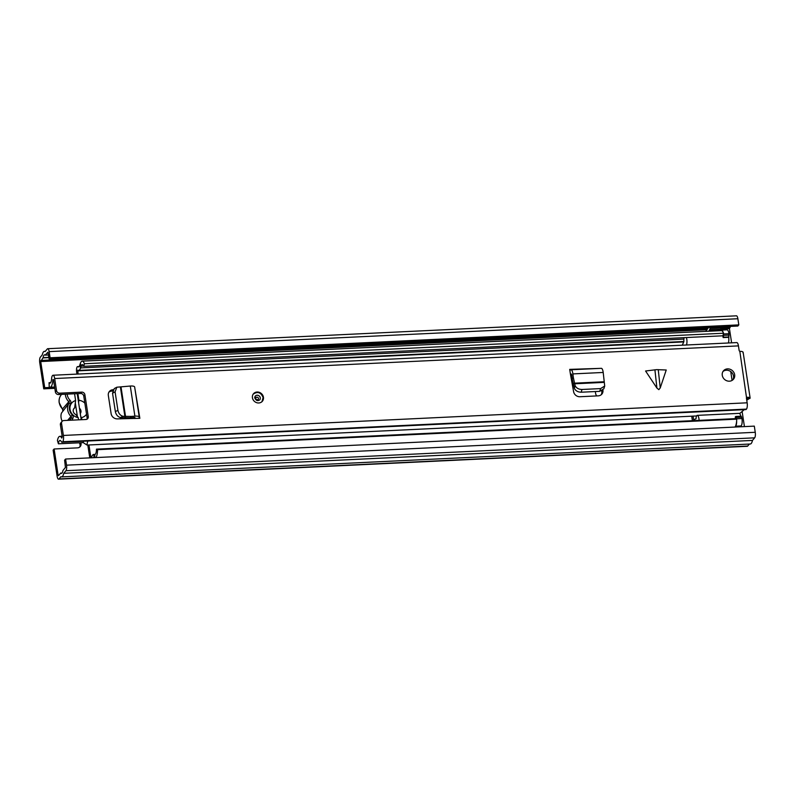 <?xml version="1.0" encoding="UTF-8"?>
<svg xmlns="http://www.w3.org/2000/svg" width="795" height="795" viewBox="0 0 795 795"><rect width="100%" height="100%" fill="white"/><g stroke="black" fill="none" stroke-linecap="round" stroke-linejoin="round"><path stroke-width="1.19" d="M54.825 388.318L43.745 388.844L39.75 362.709A4.353 1.361 -92.7 0 1 40.346 357.164L42.254 354.918A9.868 3.081 -92.7 0 1 44.431 351.33L45.325 351.281M80.812 442.736A4.353 3.925 40.3 0 1 77.522 447.863L54.11 448.986L53.126 450.139L57.131 476.265A4.353 1.361 -92.7 0 0 58.562 479.176A4.353 1.361 -92.7 0 0 58.979 478.928L60.887 476.682A9.868 3.081 -92.7 0 0 61.573 476.891A9.868 3.081 -92.7 0 0 63.749 473.303L65.935 470.72A4.353 1.361 -92.7 0 0 66.532 465.174L65.588 459.023L64.614 460.176L65.438 467.44L62.914 470.541A6.39 1.997 -92.7 0 1 61.404 473.413A6.39 1.997 -92.7 0 1 60.748 473.104L62.06 473.005M79.669 447.098A4.353 3.925 40.3 0 0 79.271 442.805M595.326 391.547L595.574 393.217A6.678 6.012 40.3 0 0 596.628 395.93M54.11 448.986L58.105 475.112L58.472 475.649L60.688 473.075M730.555 326.387L729.442 328.673L731.619 342.834M742.182 411.899L744.428 426.607M50.095 357.78L49.151 351.619L737.869 318.735L738.813 324.887L50.095 357.78L49.121 358.933L47.889 352.195L45.255 355.117A6.39 1.997 -92.7 0 0 44.6 354.809A6.39 1.997 -92.7 0 0 43.079 357.68L40.724 361.556L44.729 387.692L43.745 388.844M54.656 387.215L44.729 387.692M708.752 331.237L709.408 330.173A4.064 1.272 -92.7 0 0 709.587 329.816L710.114 328.504L721.135 327.977L720.608 329.289A4.064 1.272 87.3 0 1 720.429 329.647L719.773 330.71M705.682 331.376L708.554 327.441M61.573 476.891L750.291 444.007A9.868 3.081 -92.7 0 0 752.468 440.42L754.654 437.836A4.353 1.361 -92.7 0 0 755.25 432.291L754.306 426.13L65.588 459.023M58.562 479.176L747.27 446.293A4.353 1.361 -92.7 0 0 747.697 446.045L749.387 444.047M737.869 318.735A4.353 1.361 -92.7 0 0 736.438 315.824L47.73 348.707A4.353 1.361 -92.7 0 0 47.303 348.955L45.116 351.539A9.868 3.081 -92.7 0 0 44.431 351.33M738.813 324.887L737.84 326.039L49.121 358.933M49.151 351.619A4.353 1.361 -92.7 0 0 47.73 348.707M63.749 473.303L752.468 440.42M710.114 328.504L709.816 327.381M729.562 327.56L721.125 327.967L720.836 326.854M77.214 393.634L81.209 419.72M75.296 402.846L77.413 416.669M67.148 394.121A9.868 8.894 40.3 0 0 67.217 394.668A9.868 8.894 40.3 0 0 70.059 400.283L62.417 409.087L59.178 402.677C58.76 399.627 59.486 396.963 61.344 394.688A11.319 10.196 40.3 0 0 59.237 402.518A11.319 10.196 40.3 0 0 62.497 408.958A1.451 1.312 -139.7 0 1 62.755 410.637L62.537 409.008M65.329 394.201A11.319 10.196 -139.7 0 0 65.428 395.214A11.319 10.196 -139.7 0 0 68.698 401.654A1.451 1.312 -139.7 0 1 68.956 403.333L61.454 413.072A11.319 10.196 40.3 0 0 62.229 421.251M78.586 402.558L78.894 400.283A9.292 8.367 -139.7 0 1 84.846 403.154M80.275 413.599A4.064 3.657 40.3 0 0 79.46 408.262M78.566 419.84L78.228 417.633A9.292 8.367 -139.7 0 1 70.03 409.425A9.292 8.367 -139.7 0 1 75.605 400.551L74.66 407.835L73.518 409.187M74.66 407.835A4.064 3.657 40.3 0 0 75.674 414.473L78.228 417.633M75.605 400.551L74.571 393.764M77.88 393.604L78.894 400.283M86.536 414.185A9.292 8.367 -139.7 0 1 81.547 417.584L81.865 419.69M81.547 417.584L80.742 416.64M120.363 417.534L120.572 418.876M571.724 375.051L570.581 375.111M723.549 333.234L722.923 335.798L83.793 366.316L84.419 363.752L723.549 333.234A9.868 3.081 -92.7 0 0 721.304 330.631L82.173 361.159A9.868 3.081 -92.7 0 0 80.315 363.524L79.748 365.263A6.897 2.156 87.3 0 1 78.457 366.922A6.897 2.156 87.3 0 1 77.91 366.724A4.064 1.272 -92.7 0 0 77.582 366.614A4.064 1.272 -92.7 0 0 76.638 372.02L76.956 374.097M84.419 363.752A9.868 3.081 -92.7 0 0 82.173 361.159M83.793 366.316A6.39 1.997 -92.7 0 0 82.342 364.637A6.39 1.997 -92.7 0 0 81.14 366.167L80.573 367.906A10.375 3.24 87.3 0 1 78.616 370.4A10.375 3.24 87.3 0 1 77.801 370.112L78.099 374.048M87.808 445.031L89.775 457.87M88.96 444.971L90.918 457.811M91.475 457.781A10.375 3.24 87.3 0 1 93.671 454.462A10.375 3.24 87.3 0 1 93.82 454.472L94.665 454.561A6.39 1.997 -92.7 0 0 94.754 454.561A6.39 1.997 -92.7 0 0 96.463 449.145L735.594 418.627L736.697 419.154L97.566 449.672L96.463 449.145M95.788 457.582A9.868 3.081 -92.7 0 0 97.566 449.672M741.129 416.282L741.964 418.538A5.803 1.809 87.3 0 1 741.169 425.931L735.653 426.2L734.928 427.054A9.868 3.081 -92.7 0 0 736.697 419.154M723.072 332.171A5.803 1.809 -92.7 0 0 721.562 330.094L727.067 329.836A5.803 1.809 87.3 0 1 728.975 333.711L728.667 337.309L723.152 337.577A4.939 1.54 -92.7 0 0 722.735 335.808M686.463 344.99A4.939 1.54 -92.7 0 0 686.791 339.306A4.939 1.54 -92.7 0 0 686.373 337.537M728.667 337.309A4.939 1.54 87.3 0 1 728.329 342.993M735.455 418.637A4.939 1.54 -92.7 0 0 735.295 416.928L735.763 416.461L736.448 418.796L741.964 418.538M699.093 420.366A4.939 1.54 -92.7 0 0 698.934 418.667A4.939 1.54 -92.7 0 0 697.314 415.368A4.939 1.54 -92.7 0 0 696.013 418.806L693.608 419.71L693.061 416.123M732.086 380.398L730.734 371.573M728.985 336.931L723.48 337.189L723.47 333.97A5.803 1.809 -92.7 0 0 723.43 333.721M697.314 415.368L739.181 413.37A4.939 1.54 87.3 0 1 740.731 416.222M691.72 416.192L692.415 420.694M684.117 337.646A4.939 1.54 -92.7 0 0 683.899 341.611L682.269 345.199M720.797 330.66L721.005 330.422A5.803 1.809 -92.7 0 1 721.562 330.094M740.433 426.796L741.169 425.931M735.653 426.2A5.803 1.809 -92.7 0 0 736.637 420.843M656.64 369.635L666.23 370.003L660.247 387.91L658.836 389.649L656.909 388.069L645.58 370.997L656.64 369.635M263.443 397.232A5.803 5.227 40.3 0 0 259.319 392.352A5.803 5.227 40.3 0 0 253.506 393.744A5.803 5.227 40.3 0 0 252.422 397.758A5.803 5.227 40.3 0 0 256.556 402.638A5.803 5.227 40.3 0 0 262.36 401.256A5.803 5.227 40.3 0 0 263.443 397.232M734.669 374.733A6.529 5.883 40.3 0 0 730.019 369.248A6.529 5.883 40.3 0 0 723.49 370.808A6.529 5.883 40.3 0 0 722.267 375.32A6.529 5.883 40.3 0 0 726.908 380.815A6.529 5.883 40.3 0 0 733.447 379.255A6.529 5.883 40.3 0 0 734.669 374.733M722.973 371.523A6.529 5.883 -139.7 0 1 729.333 370.768A6.529 5.883 -139.7 0 1 733.527 376.075A6.529 5.883 -139.7 0 1 732.821 379.881M113.099 389.719L112.781 389.749A5.803 5.227 -139.7 0 0 109.412 391.448A5.803 5.227 -139.7 0 0 108.329 395.463L111.121 413.678A5.803 5.227 -139.7 0 0 117.243 418.895L139.85 418.299L139.046 417.693A5.515 1.66 -8.7 0 0 139.264 417.107A5.515 1.66 -8.7 0 0 134.892 416.143L131.264 416.421L130.122 417.772L120.462 417.554C117.799 416.819 116.1 414.831 115.355 411.591L117.918 410.339C118.664 413.579 120.373 415.566 123.026 416.302L131.264 416.421M601.209 394.757A5.803 5.227 40.3 0 0 601.815 391.687L602.938 390.146M602.958 390.335A5.803 5.227 -139.7 0 1 601.845 394.141A5.803 5.227 -139.7 0 1 598.257 395.85L579.913 396.735A5.803 5.227 -139.7 0 1 573.612 391.736L570.472 374.395A5.515 1.719 -92.7 0 0 570.909 374.097L571.704 374.912L572.191 378.887L573.334 377.536L572.887 373.908A5.515 1.719 -92.7 0 0 571.019 369.764A5.515 1.719 -92.7 0 0 570.482 370.072L569.707 369.377L570.472 374.395L571.585 374.346M746.535 397.699L739.827 351.32A1.163 1.043 40.3 0 1 739.131 350.406L738.436 345.885A4.939 1.54 -92.7 0 0 736.816 342.585L53.056 375.24A4.939 1.54 -92.7 0 0 52.579 375.518L52.371 375.767A4.641 1.451 -92.7 0 0 51.596 378.718A6.459 2.017 87.3 0 1 49.896 383.19A6.459 2.017 87.3 0 1 49.061 382.673L49.23 386.927A10.524 3.289 -92.7 0 0 50.095 387.245A10.524 3.289 -92.7 0 0 52.868 379.96L53.464 379.573M56.525 390.574A2.902 2.614 40.3 0 0 59.695 393.177L58.552 394.529A2.902 2.614 -139.7 0 1 55.382 391.925L56.525 390.574L54.676 378.539A4.939 1.54 -92.7 0 0 53.056 375.24M59.695 393.177L81.736 392.124A2.902 2.614 -139.7 0 1 84.906 394.737L88.255 416.62A2.902 2.614 -139.7 0 1 85.92 419.492L63.878 420.545A2.902 2.614 40.3 0 0 61.543 423.417L60.4 424.759A2.902 2.614 -139.7 0 1 60.947 422.751L62.09 421.4M60.4 424.759L62.248 436.803L61.762 438.085A10.524 3.289 -92.7 0 0 59.824 436.356A10.524 3.289 -92.7 0 0 57.429 440.519L58.413 443.809A6.459 2.017 87.3 0 1 60.013 440.41A6.459 2.017 87.3 0 1 61.205 441.483A4.641 1.451 -92.7 0 0 61.682 442.109A4.641 1.451 -92.7 0 0 62.06 442.249A4.641 1.451 -92.7 0 0 62.507 441.98L62.716 441.742A4.939 1.54 -92.7 0 0 63.391 435.451L61.543 423.417M746.505 398.613L749.933 398.444C750.48 397.589 749.456 397.212 746.863 397.311A1.163 1.043 40.3 0 0 746.455 398.285L747.151 402.807A4.939 1.54 -92.7 0 1 746.475 409.087L746.267 409.336A4.641 1.451 -92.7 0 1 745.819 409.594L62.06 442.249M112.582 391.011L111.638 391.09A5.803 5.227 40.3 0 0 108.905 392.173M58.552 394.529L80.593 393.475L81.736 392.124M55.382 391.925L53.533 379.881L52.957 379.593M87.013 419.194A2.902 2.614 40.3 0 0 87.112 417.971L88.255 416.62M84.906 394.737L83.763 396.079L87.112 417.971M83.763 396.079A2.902 2.614 40.3 0 0 80.593 393.475M601.815 391.687L601.726 390.901M88.802 440.609C87.838 440.698 87.241 442.189 87.013 445.061L696.629 415.954M739.648 413.559L744.13 409.763M739.827 351.32C742.431 351.35 743.484 351.857 742.957 352.841M746.753 400.223L750.122 397.997L743.136 352.314M58.413 443.809L83.207 442.616A6.459 2.017 87.3 0 1 83.465 441.225M87.013 445.061L83.207 442.616M50.691 382.604L49.061 382.673M573.334 377.536L575.103 385.615C576.355 388.099 578.651 389.391 581.96 389.48L600.583 388.596L604.717 386.032L603.196 372.458A5.515 1.719 -92.7 0 0 601.318 368.323L571.019 369.764M600.106 368.373L569.707 369.377M581.96 389.48L581.205 392.213L599.698 391.339L600.583 388.596M604.717 386.032L603.842 388.775L599.698 391.339M581.205 392.213C577.885 392.124 575.6 390.832 574.338 388.348L572.191 378.887M117.918 410.339L115.086 391.846L116.825 387.215L130.291 386.042A5.515 1.66 -8.7 0 1 134.653 387.006L139.264 417.107M134.832 388.189L139.85 418.299M134.623 417.464L134.792 418.538A5.515 1.66 -8.7 0 1 135.021 418.061L134.097 417.464L130.122 417.772M115.086 391.846L112.542 393.217L115.355 411.591M112.542 393.217L114.271 388.576L116.825 387.215M58.105 475.112L58.959 475.072M40.724 361.556L707.083 329.736M720.687 329.09L729.442 328.673M720.429 329.647L709.408 330.173M45.375 355.117L48.515 354.958L45.315 355.146M43.079 357.68L48.883 357.402M43 357.909L48.922 357.621M40.843 360.443L707.838 328.593M66.532 465.174L755.25 432.291M65.935 470.72L754.654 437.836M58.979 478.928L747.697 446.045M720.608 329.289L709.587 329.816M67.625 420.366L70.954 416.431A1.451 1.312 -139.7 0 1 71.212 418.11A1.451 0.626 31.2 0 1 72.832 418.418A2.902 2.614 40.3 0 0 72.325 415.06A9.868 8.894 40.3 0 1 70.576 403.641A2.902 2.614 40.3 0 0 70.059 400.283M70.576 403.641A1.451 0.626 -148.8 0 0 68.956 403.333A11.319 10.196 -139.7 0 0 70.954 416.431L72.325 415.06M70.258 420.237A11.319 10.196 -139.7 0 1 71.212 418.11L69.374 420.287M72.832 418.418A9.868 8.894 40.3 0 0 72.047 420.158M86.764 415.636A2.902 2.614 40.3 0 0 86.884 416.481M84.499 400.869A2.902 2.614 40.3 0 0 84.628 401.704M80.315 363.524L81.14 366.167L83.684 366.048M79.748 365.263L80.573 367.906L683.889 339.097M93.929 457.672L93.82 454.472L95.152 454.402L93.671 454.462M94.764 457.632L94.853 454.551M77.622 370.868L683.76 341.92M77.91 366.724L78.973 366.674M723.679 335.341L729.184 335.073M728.975 333.711L723.47 333.97M741.745 417.166L736.24 417.435M658.24 369.625L660.247 387.91M54.676 378.539L738.436 345.885M63.391 435.451L747.151 402.807M62.507 441.98L746.267 409.336M62.716 441.742L746.475 409.087M572.887 373.908L603.196 372.458M574.258 383.18L604.12 381.759M574.407 383.796L604.22 382.375M570.909 374.097L571.476 374.067M574.338 388.348L575.103 385.615M656.909 388.069L654.911 369.784M130.291 386.042L134.892 416.143M121.019 386.976L125.56 416.63M120.393 386.996L124.924 416.6M134.941 417.514L135.021 418.061M123.026 416.302L120.462 417.554M112.781 389.749L111.638 391.09M260.283 397.848A2.902 2.614 -139.7 0 1 259.746 399.855C257.65 401.266 256.02 400.64 254.827 397.957L255.314 396.099A2.902 2.614 -139.7 0 1 260.283 397.848M254.748 397.838A2.902 2.614 -139.7 0 1 255.314 396.099M258.494 398.394A1.451 1.312 40.3 0 0 255.742 398.524A1.451 1.312 40.3 0 0 258.494 398.394M263.036 397.719A5.803 5.227 -139.7 0 1 262.151 401.485M78.616 370.4L683.899 341.492M77.582 366.614L79.102 366.545M741.268 416.202L735.763 416.461M59.824 436.356L62.159 436.236M50.095 387.245L54.636 387.036M261.953 401.733L263.095 397.56C260.909 392.293 257.57 391.18 253.098 394.221"/></g></svg>
